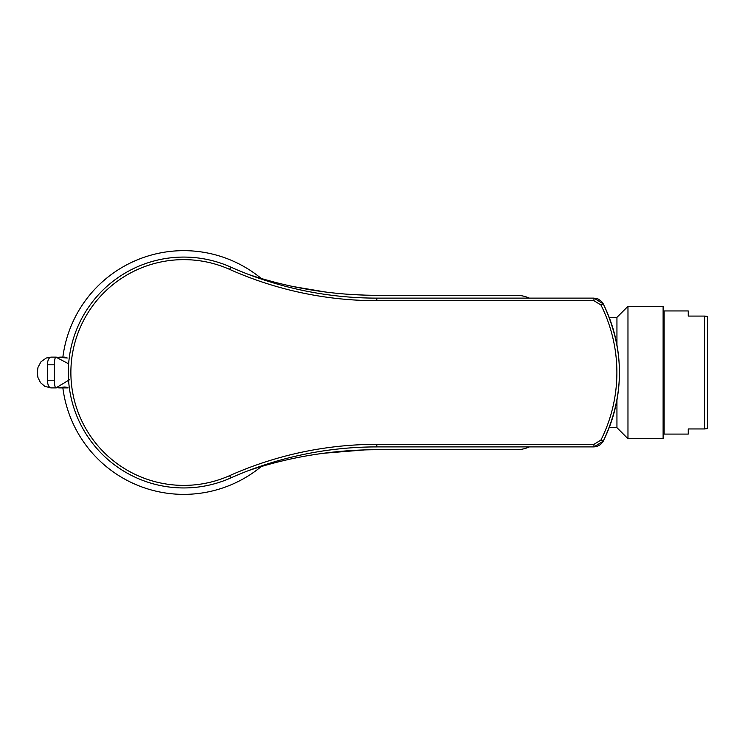 <?xml version="1.0" encoding="UTF-8"?>
<svg xmlns="http://www.w3.org/2000/svg" width="745" height="745" viewBox="0 0 745 745"><rect width="100%" height="100%" fill="white"/><g stroke="black" fill="none" stroke-linecap="round" stroke-linejoin="round"><path stroke-width="1.12" d="M261.216 278.453A121.854 121.854 0 0 0 62.869 357.125M62.869 387.903A121.854 121.854 0 0 0 261.216 466.575M529.36 298.121A32.063 32.063 0 0 0 516.201 295.299L377.026 295.299A406.593 406.593 0 0 1 249.128 274.663M249.128 470.374A406.593 406.593 0 0 1 377.026 449.729L516.201 449.729A32.063 32.063 0 0 0 529.36 446.907M364.491 295.104L346.984 294.191M326.124 292.105L293.185 286.564M288.073 285.447L281.722 283.975M275.305 282.374L265.024 279.571M364.491 449.924L323.563 453.258M320.108 453.733L315.74 454.376M315.005 454.487L312.053 454.953M283.938 460.531L280.744 461.295M593.951 300.691L376.812 300.691A361.697 361.697 0 0 1 229.665 269.401A112.868 112.868 0 0 0 70.877 372.519A112.868 112.868 0 0 0 229.665 475.627A361.697 361.697 0 0 1 376.812 444.346L593.951 444.346L600.936 440.053A150.965 150.965 0 0 0 600.936 304.975L593.951 300.691L593.951 298.121L603.208 303.839A153.507 153.507 0 0 1 603.208 441.189L593.951 446.907L376.812 446.907A359.137 359.137 0 0 0 230.708 477.964L233.734 476.642M233.734 268.396L230.708 267.064A359.137 359.137 0 0 0 376.812 298.121L593.951 298.121L598.095 298.978L601.578 301.436L603.236 303.83L600.936 304.975M373.506 446.925L376.812 446.907A359.137 359.137 0 0 0 230.708 477.964A115.438 115.438 0 0 1 71.399 346.006A115.438 115.438 0 0 1 230.708 267.064A359.137 359.137 0 0 0 376.812 298.121L373.506 298.112M593.951 444.346L593.951 446.907L596.829 446.506L600.526 444.579L603.208 441.189M600.936 440.053L603.236 441.208C624.804 395.409 624.804 349.619 603.236 303.83M64.498 357.125L59.684 357.125L64.498 357.125L67.273 358L55.922 357.125L68.642 363.83M69.583 379.699L55.922 387.903L64.629 387.028L67.348 387.353L64.498 387.903L68.14 387.903M58.715 387.884L64.498 387.903M54.385 380.211L54.385 364.817A7.692 1.537 -90 0 1 55.922 357.125L51.098 357.125A7.692 3.669 90 0 0 47.429 364.817L47.429 380.211L54.385 380.211A7.692 1.537 90 0 0 55.922 387.903L51.098 387.903A7.692 3.669 -90 0 1 47.429 380.211M704.565 316.076L707.75 316.467L707.75 428.561L704.565 428.952L704.565 316.076L688.25 316.076L688.25 310.944L664.14 310.944L664.14 434.084L688.25 434.084L688.25 428.952L704.565 428.952M663.115 311.345L663.115 438.703L627.97 438.703L627.97 306.335L663.115 306.335L663.115 311.345M609.205 317.361L616.944 317.361L616.944 344.833M616.944 400.195L616.944 427.667L627.97 438.703M229.665 475.627L230.708 477.964A115.438 115.438 0 0 1 71.399 346.006A115.438 115.438 0 0 1 230.708 267.064L229.665 269.401M376.812 446.907L376.812 444.346M376.812 298.121L376.812 300.691M54.385 364.817L47.429 364.817M51.098 387.903L44.849 386.366L40.509 382.669L37.93 377.492L37.25 372.444L38.004 367.294L41.012 361.735L46.283 358.01L51.098 357.125M663.115 430.238L664.14 430.238M663.115 314.8L664.14 314.8M616.944 317.361L627.97 306.335M609.205 427.667L616.944 427.667"/></g></svg>
